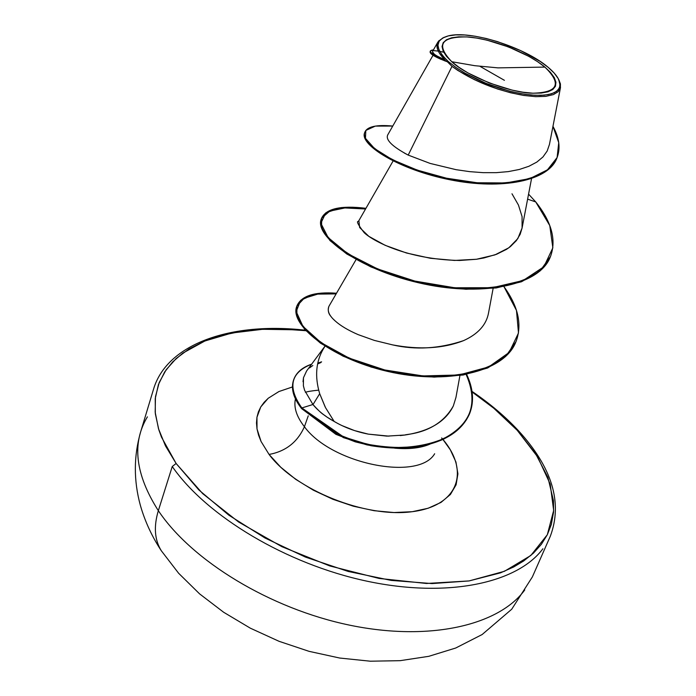 <?xml version="1.0" encoding="UTF-8"?>
<svg xmlns="http://www.w3.org/2000/svg" width="696" height="696" viewBox="0 0 696 696"><rect width="100%" height="100%" fill="white"/><g stroke="black" fill="none" stroke-linecap="round" stroke-linejoin="round"><path stroke-width="1.04" d="M524.74 589.964C498.893 625.391 429.571 641.703 349.905 625.217C270.3 608.809 191.913 560.959 158.34 510.673C153.538 526.663 154.59 540.113 161.489 551.023C154.59 540.113 153.538 526.663 158.34 510.673C191.913 560.959 270.3 608.809 349.905 625.217C429.571 641.703 498.893 625.391 524.74 589.964M451.782 61.727L474.768 65.685L497.988 67.869L544.89 67.094C562.046 83.851 558.027 92.551 532.823 93.203C511.238 93.221 466.842 76.316 451.782 61.727C435.731 44.857 440.838 36.592 467.094 36.931C491.646 38.558 527.281 52.365 544.89 67.094L497.988 67.869L474.768 65.685L451.782 61.727L459.073 67.382L467.999 72.967L489.279 82.989L512.143 90.123L522.983 92.211L532.823 93.203L541.279 93.064L548.013 91.811L552.798 89.514L555.46 86.278L555.947 82.241L554.277 77.578L550.536 72.462L544.89 67.094L537.59 61.674L528.89 56.393L508.654 46.98L487.043 40.177L476.673 38.062L467.094 36.931L458.655 36.836L451.678 37.784L446.449 39.768L443.187 42.708L442.056 46.528L443.126 51.086L446.406 56.219L451.782 61.727M447.641 62.031L448.294 61.526C434.608 48.424 434.591 39.881 448.241 35.914C470.174 29.928 524.845 47.206 548.109 67.277C554.468 72.593 558.322 77.5 559.68 82.006L559.958 86.365L558.122 90.002L554.19 92.794L548.274 94.612L540.557 95.378L531.309 95.047L520.834 93.621L509.533 91.141L486.156 83.416L464.684 73.019L455.689 67.303L448.294 61.526L447.641 62.031L451.991 66.364L457.907 70.487L474.507 79.727L497.501 88.984L510.56 92.759L523.618 95.422L535.676 96.666L545.821 96.361L553.398 94.604L558.209 91.689L560.41 87.983L560.419 83.868L558.775 79.64L560.515 87.461L549.448 144.42L547.169 151.041L542.958 156.965L536.833 162.081L528.908 166.274L519.338 169.467L508.332 171.607L496.17 172.669L483.163 172.66L469.67 171.642L456.071 169.676L430.102 163.412L408.204 155.095L451.991 66.364L408.204 155.095C392.17 146.491 385.349 139.748 387.75 134.867L387.672 135.015M542.889 548.77C517.363 583.17 447.667 598.351 367.018 581.195C286.439 564.134 206.686 516.206 172.243 466.511L158.34 510.673L172.243 466.511C206.686 516.206 286.439 564.134 367.018 581.195C447.667 598.351 517.363 583.17 542.889 548.77M517.232 430.319L537.703 456.985L550.205 484.103L553.659 510.473L547.317 534.737L530.831 555.478L504.435 571.294L469.069 580.934L426.457 583.474L379.015 578.428L329.747 565.926L281.906 546.699L238.65 522.035L202.71 493.655L176.123 463.484L172.243 466.511L176.123 463.484L161.472 437.114L158.819 429.754L155.33 413.737L155.234 398.608L158.41 384.61L164.665 371.96L172.669 361.929L182.761 353.15L204.929 340.97L231.916 333.001L262.636 329.295L295.983 329.808L305.84 330.704L283.15 329.13L261.322 329.365L240.668 331.461L221.511 335.437L204.172 341.284L188.973 348.992L176.21 358.492L166.196 369.707L159.201 382.522L155.46 396.764L155.182 412.25L158.497 428.719L165.483 445.901L176.123 463.484L198.847 489.94L228.888 515.214L264.985 537.999L305.44 557.087L348.235 571.46L391.178 580.403L432.103 583.57L469.069 580.934L500.476 572.86L513.709 566.962L523.61 561.011L533.449 553.129L541.349 544.333L547.317 534.737L551.328 524.471L553.564 512.065L553.477 500.755L547.891 477.343L535.563 453.601L517.232 430.319L518.459 430.72L517.232 430.319L493.751 408.213L472.105 391.978M295.435 398.921C293.582 407.395 296.583 416.66 304.422 426.726C297.505 442.151 285.725 451.391 269.074 454.445L261.07 441.49L258.547 435.13L257.015 428.927L256.485 422.95L256.954 417.252L258.399 411.884L260.791 406.899L264.089 402.34L268.256 398.234L278.965 391.526L292.45 386.959L278.896 391.552L268.212 398.269L260.765 406.934L256.954 417.278L257.015 428.945L261.078 441.499L269.074 454.445C285.725 451.391 297.505 442.151 304.422 426.726C331.548 464.032 418.618 481.449 434.661 453.748C418.618 481.449 331.548 464.032 304.422 426.726L308.258 415.808L304.422 426.726C296.583 416.66 293.582 407.395 295.435 398.921M325.18 406.986L319.69 393.692L313 404.585C318.194 410.918 325.241 416.547 334.158 421.445L338.352 423.794M313 404.585L319.69 393.692L325.519 407.639L334.158 421.445L326.728 416.921C322.857 413.685 323.092 415.582 313 404.585L313 404.585M321.613 361.833L317.811 363.095L320.926 362.546L317.802 363.103M324.867 346.312L306.579 371.003L303.465 377.754L303.03 381.747M430.198 444.039C420.854 448.059 408.987 449.433 394.597 448.154C408.987 449.433 420.854 448.059 430.198 444.039M445.336 61.074L436.949 57.481L447.258 61.753C435.418 57.307 429.71 53.957 430.119 51.713L430.398 50.921C429.971 52.852 434.565 55.784 444.17 59.691L447.258 61.753L444.17 59.691C430.728 53.94 427.161 50.651 433.46 49.851L430.398 50.921M325.032 346.199L323.562 348.531C315.888 361.468 314.601 376.519 319.69 393.692M341.901 425.569L354.569 430.598L368.254 434.121L386.915 436.122L405.046 435C404.663 434.043 437.453 434.582 453.34 405.925L455.941 397.477L459.934 375.518M356.091 259.547L328.956 306.24C327.599 310.172 328.329 313.644 331.139 316.654M333.567 319.403L335.202 320.96C340.431 325.693 348.078 330.243 358.127 334.619L374.335 340.405L392.553 344.877C419.618 349.966 443.282 348.557 463.545 340.64L463.588 340.622M393.092 160.994L358.397 221.485C356.161 221.05 358.092 224.782 364.199 232.69C372.125 240.398 406.125 259.478 459.647 260.469L476.403 259.269L483.824 257.981L496.57 254.275L506.479 249.368L510.412 246.584L516.38 240.607L520.138 234.352L522.07 228.097L531.518 178.733M432.634 51.295C431.816 53.053 435.922 55.915 444.962 59.882C437.74 52.583 435.4 46.615 437.941 41.96L432.634 51.295M524.332 95.535C496.787 90.654 472.68 80.927 451.991 66.364M364.66 132.719C359.075 144.498 398.843 169.754 450.347 179.846C501.894 190.208 549.161 180.934 557.044 157.688M504.417 80.318L479.944 66.32M443.691 52.235L439.655 51.339M438.271 51.095L433.695 50.634M430.363 51.347C429.075 52.948 432.686 55.645 441.186 59.421M557.2 157.305L556.896 158.07C548.683 181.004 501.833 190.104 450.73 179.916C399.661 169.998 359.806 145.064 364.521 133.093L364.774 132.336C360.076 144.29 399.939 169.206 451.017 179.133C502.138 189.321 548.996 180.221 557.2 157.305C560.619 147.917 559.21 137.599 552.963 126.359L558.74 142.663L557.105 157.531L547.456 169.833L530.004 178.55L505.879 182.952L477.108 182.761L446.484 178.202L417.191 170.094L392.344 159.689L374.526 148.561L365.461 138.321L365.826 130.448L375.318 126.098L392.762 126.054C376.414 124.523 367.088 126.611 364.774 132.336M535.737 201.936L528.568 194.149L535.737 201.936L527.612 199.143L535.737 201.936C551.51 221.693 556.478 239.746 550.649 256.093C539.574 285.812 479.614 296.426 418.775 282.002C357.814 267.864 314.827 235.283 321.387 218.631C325.789 208.661 340.622 205.216 365.887 208.304L341.606 207.556L325.815 212.793L320.865 223.268L328.138 237.554L347.617 253.605L377.624 268.952L414.816 281.062L454.688 287.77L492.281 287.709L523.114 280.505L543.889 266.751L552.85 247.828L549.77 225.565L535.737 201.936M432.52 51.852L434.269 54.131M437.045 56.028L444.962 59.882L444.17 59.691L444.962 59.882L439.394 53.14L437.627 49.564L436.923 46.014L438.532 41.073L444.144 37.262M404.245 152.998L408.204 155.095M317.628 363.965L320.926 362.546M441.638 437.941C470.374 470.278 459.238 505.879 412.093 511.717C365.339 518.085 295.461 490.01 269.074 454.445L280.766 467.242L295.713 479.335L313.33 490.175L332.845 499.276L353.403 506.218L374.1 510.699L394.006 512.543L412.267 511.699L428.144 508.254L441.003 502.416L450.416 494.473L456.089 484.816L457.916 473.854L455.95 462.048L450.347 449.842L442.934 439.463M147.395 416.843C131.579 443.126 135.224 474.402 158.34 510.673C135.224 474.402 131.579 443.126 147.395 416.843M550.501 256.45L540.009 271.005L521.53 281.75L496.213 287.953L465.894 289.249L433.043 285.708L400.444 277.93L370.89 266.916L346.817 254.005L330.043 240.642L321.587 228.253L321.665 218.083L329.782 211.106L344.877 207.956L365.496 208.983M296.861 306.049C301.238 295.87 314.453 291.598 336.516 293.233L314.827 293.956L300.646 300.315L296.209 311.564L302.934 326.328L321.013 342.641L349.175 358.127L384.723 369.959L422.916 375.927L458.968 374.987L488.731 366.923L509.141 352.454L518.485 333.01L516.476 310.433L503.991 286.691C518.181 306.284 522.244 324.414 516.206 341.075C504.609 371.89 446.58 384.349 387.881 370.698C328.651 357.031 290.049 323.37 296.861 306.049L296.626 306.736C289.814 324.075 328.399 357.744 387.62 371.412C446.301 385.071 504.322 372.595 515.927 341.762L505.583 356.543L487.618 368.001L463.232 375.005L434.147 377.11L402.653 374.326L371.316 367.114L343.111 356.187L320.456 343.137L304.787 329.539L296.905 316.776L296.887 306.049L304.169 298.28L317.707 294.112L336.133 293.886M466.129 374.474C478.587 403.045 471.053 424.621 443.517 439.193C431.537 444.361 417.774 447.328 402.201 448.093C391.961 448.311 380.207 447.241 366.949 444.883L343.354 437.619L301.612 408.613L335.89 434.33L355.264 441.838L371.264 445.753C389.803 448.659 405.881 448.868 419.505 446.388C445.24 441.69 461.892 430.885 469.487 413.972L469.609 413.642M293.555 380.103C290.737 388.594 293.416 398.103 301.612 408.613L301.846 407.943L312.939 404.506L301.846 407.943L343.502 436.905L367.053 444.17C380.294 446.545 392.022 447.632 402.245 447.424C417.774 446.684 431.529 443.77 443.5 438.663C471.07 424.247 478.787 402.819 466.642 374.378C473.254 388.446 474.289 401.427 469.748 413.311L466.242 420.062L461.387 426.23L455.228 431.711L447.876 436.462L439.42 440.403L429.998 443.5L419.766 445.718L408.891 447.058L397.555 447.502L385.358 446.971L371.516 445.075L355.517 441.16L336.133 433.66L301.846 407.943L301.612 408.613C293.347 397.999 290.684 388.42 293.634 379.877M321.387 218.631L321.152 219.362C314.575 236.022 357.544 268.621 418.496 282.759C479.318 297.183 539.278 286.552 550.362 256.815L550.649 256.093M511.986 193.784L518.459 205.076L522.078 216.639L522.087 228.01L517.815 238.615L508.811 247.802L494.926 254.893L476.508 259.26L454.497 260.443L430.459 258.286L406.525 253.013L385.158 245.323L368.837 236.344L359.641 227.54L358.875 220.501M488.566 312.808C486.426 324.78 478.082 334.054 463.545 340.64C439.176 348.748 415.512 350.166 392.553 344.877L374.335 340.405M335.202 320.96C329.017 315.532 326.963 310.581 329.025 306.118M453.34 405.925C445.71 421.524 429.615 431.215 405.046 435L400.235 435.583M389.029 436.148L368.254 434.121C355.691 431.659 344.329 427.431 334.158 421.445M301.846 407.943C293.651 397.433 290.963 387.942 293.782 379.45C296.374 372.438 302.334 367.34 311.651 364.156C290.51 372.551 287.239 387.141 301.846 407.943M312.939 404.506L304.587 390.291L303.378 385.741L303.465 377.754L306.649 370.907M309.407 367.993L312.835 365.504M448.294 61.526L442.543 55.619L439.054 50.121L437.932 45.24L439.167 41.151L442.691 38.002L448.311 35.896L455.793 34.887L464.832 35L475.098 36.218L486.191 38.48L497.736 41.699L520.521 50.53L540.27 61.474L548.109 67.277L554.155 73.028L558.183 78.509L560.002 83.511L559.506 87.844L556.669 91.324L551.563 93.803L544.35 95.152L535.294 95.317L524.732 94.264L513.1 92.02L500.859 88.67L488.54 84.364L476.656 79.266L465.694 73.602L456.115 67.599L448.294 61.526M472.018 391.396C489.914 403.541 505.383 416.634 518.424 430.676C552.137 467.547 562.777 502.669 550.379 536.085L532.37 576.923L511.734 609.217L482.154 634.526L455.715 648.019L428.797 656.319L400.156 660.669L370.289 661.2L339.726 658.042L309.076 651.343L279.044 641.303L250.334 628.175L223.642 612.254L199.569 593.853L178.637 573.269L161.298 550.736C151.893 536.433 144.916 521.295 140.357 505.331C133.589 480.527 133.675 456.08 140.609 432.007L153.511 389.273C166.927 343.511 231.655 321.735 305.396 330.217M318.672 390.134C311.338 390.891 306.91 391.639 305.387 392.361M433.043 55.254L387.75 134.867M493.133 288.335L488.531 312.983M324.962 346.156L323.562 348.531M516.206 341.075L515.927 341.762M469.748 413.311L469.487 413.972M293.512 380.207L293.738 379.555"/></g></svg>
